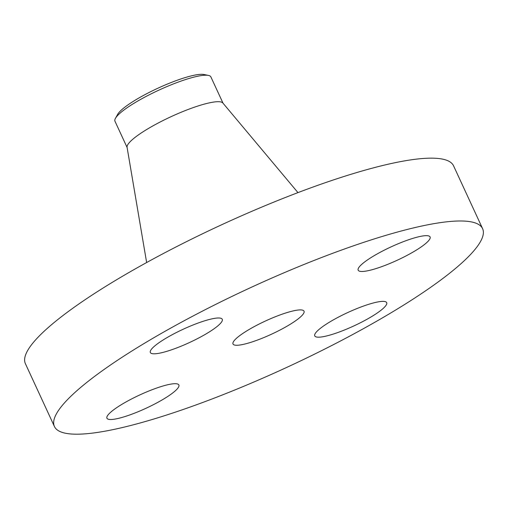 <?xml version="1.0" encoding="UTF-8"?>
<svg xmlns="http://www.w3.org/2000/svg" width="508" height="508" viewBox="0 0 508 508"><rect width="100%" height="100%" fill="white"/><g stroke="black" fill="none" stroke-linecap="round" stroke-linejoin="round"><path stroke-width="0.76" d="M318.897 329.559A39.618 7.353 155.2 0 0 314.757 335.89A39.618 7.353 155.2 0 0 343.452 330.403A39.618 7.353 155.2 0 0 382.556 308.985A39.618 7.353 155.2 0 0 386.69 302.654A39.618 7.353 155.2 0 0 358 308.146A39.618 7.353 155.2 0 0 318.897 329.559M369.881 240.322A235.833 43.79 155.2 0 0 150.304 339.808A235.833 43.79 155.2 0 0 54.432 426.51A235.833 43.79 155.2 0 0 167.145 414.858A235.833 43.79 155.2 0 0 386.728 315.366A235.833 43.79 155.2 0 0 482.6 228.67A235.833 43.79 155.2 0 0 369.881 240.322M482.6 228.67L453.568 165.837A235.833 43.79 155.2 0 0 340.855 177.489A235.833 43.79 155.2 0 0 121.272 276.981A235.833 43.79 155.2 0 0 25.4 363.684L54.432 426.51M297.967 192.615L222.86 102.997A52.826 9.811 155.2 0 0 197.879 106.032A52.826 9.811 155.2 0 0 149.714 127.718A52.826 9.811 155.2 0 0 127.07 147.263L146.641 262.541M210.909 76.968A52.826 9.811 155.2 0 0 210.884 76.918A52.826 9.811 155.2 0 0 208.394 75.406A52.826 9.811 155.2 0 0 185.636 79.527A52.826 9.811 155.2 0 0 115.437 118.358A52.826 9.811 155.2 0 0 114.948 121.177A52.826 9.811 155.2 0 0 114.973 121.234L127.114 147.511M208.394 75.406L203.911 74.505A49.022 9.1 155.2 0 0 157.905 88.208A49.022 9.1 155.2 0 0 117.653 114.364L115.437 118.358M285.331 313.112A39.116 7.264 155.2 0 0 248.907 329.616A39.116 7.264 155.2 0 0 233.007 343.999A39.116 7.264 155.2 0 0 251.701 342.062A39.116 7.264 155.2 0 0 288.125 325.558A39.116 7.264 155.2 0 0 304.025 311.182A39.116 7.264 155.2 0 0 285.331 313.112M377.101 268.23A39.618 7.353 155.2 0 0 413.988 251.517A39.618 7.353 155.2 0 0 430.092 236.95A39.618 7.353 155.2 0 0 411.156 238.906A39.618 7.353 155.2 0 0 374.269 255.626A39.618 7.353 155.2 0 0 358.159 270.186A39.618 7.353 155.2 0 0 377.101 268.23M218.135 325.615A39.618 7.353 155.2 0 0 222.269 319.284A39.618 7.353 155.2 0 0 193.58 324.771A39.618 7.353 155.2 0 0 154.476 346.189A39.618 7.353 155.2 0 0 150.343 352.52A39.618 7.353 155.2 0 0 179.032 347.034A39.618 7.353 155.2 0 0 218.135 325.615M159.931 386.944A39.618 7.353 155.2 0 0 123.044 403.657A39.618 7.353 155.2 0 0 106.934 418.224A39.618 7.353 155.2 0 0 125.87 416.268A39.618 7.353 155.2 0 0 162.763 399.555A39.618 7.353 155.2 0 0 178.867 384.988A39.618 7.353 155.2 0 0 159.931 386.944M210.884 76.918L223.025 103.194"/></g></svg>
